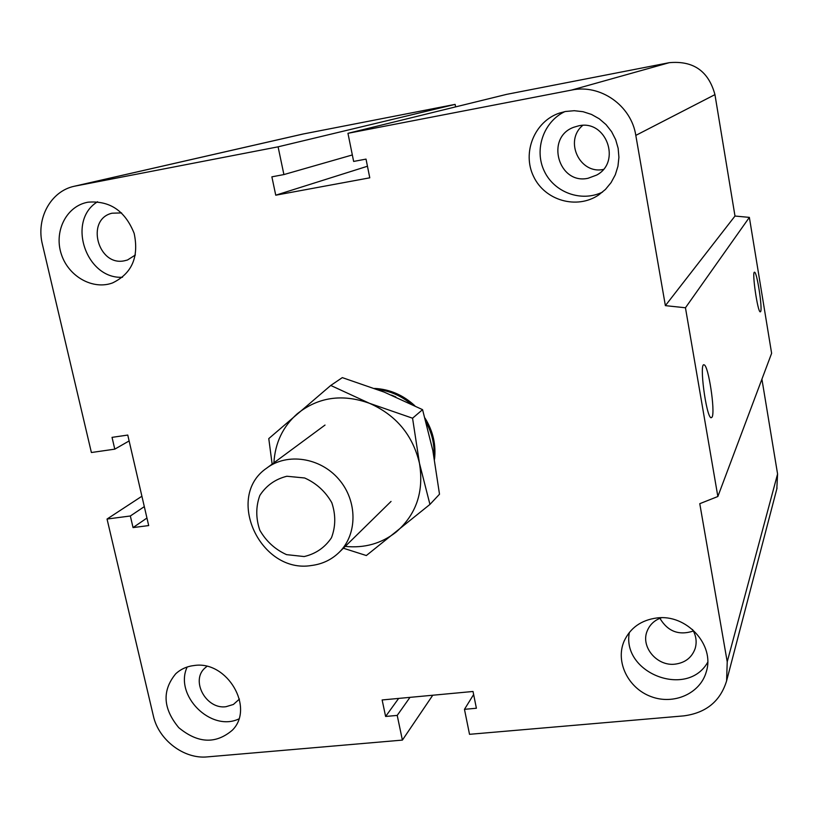 <?xml version="1.0" encoding="UTF-8"?>
<svg xmlns="http://www.w3.org/2000/svg" width="819" height="819" viewBox="0 0 819 819"><rect width="100%" height="100%" fill="white"/><g stroke="black" fill="none" stroke-linecap="round" stroke-linejoin="round"><path stroke-width="1.23" d="M374.621 388.421C389.783 389.24 403.194 395.024 414.844 405.774M425.03 418.14C433.046 431.111 436.199 444.84 434.5 459.336M239.435 699.078L233.374 704.473L225.952 706.715C206.193 709.582 190.377 680.722 204.852 668.099L206.91 666.39M194.318 665.499C227.221 660.39 254.996 707.933 232.309 730.22C215.745 744.297 197.901 743.447 178.767 727.671C162.94 708.558 161.927 690.601 175.706 673.802C180.825 669.072 187.029 666.308 194.318 665.499M238.81 718.959C210.79 732.278 173.915 695.136 187.172 667.014M135.381 254.996L127.488 260.002L124.539 260.759C97.911 266.779 85.278 219.349 112.039 213.206L121.57 212.909M87.879 202.201C109.715 200.368 125.143 210.759 134.162 233.395C139.128 257.043 131.931 273.546 112.561 282.924C92.987 290.223 68.694 276.648 61.445 254.535C53.859 232.535 65.387 207.637 85.903 202.641L87.879 202.201M122.492 277.262C85.995 279.392 66.339 220.628 97.584 201.74M603.316 169.431C579.791 174.601 563.902 140.796 582.729 125.409M578.644 125.839C606.203 119.277 621.672 161.967 596.641 175.082L588.042 178.276C558.456 184.961 545.024 137.387 573.812 127.242L578.644 125.839M565.499 111.486L574.273 110.708L583.056 111.701L591.482 114.425L599.252 118.786L606.029 124.601L611.578 131.644L615.673 139.66L618.15 148.321L618.918 157.289L617.956 166.226L615.304 174.775L611.076 182.606L605.446 189.435L598.617 195.004C576.791 209.756 544.86 200.532 533.619 176.546C521.877 152.795 534.408 121.396 559.479 113.073L565.499 111.486M602.528 192.086C581.429 202.488 554.187 192.537 544.236 171.028C533.968 149.672 543.468 121.744 564.844 111.609M693.396 631.019C678.931 635.728 667.772 631.5 659.919 618.325M692.536 629.504C696.16 635.657 697.03 641.983 695.177 648.464C691.901 657.555 685.206 662.786 675.102 664.148C656.94 666.533 640.304 646.621 647.256 630.825C649.917 624.436 654.668 620.075 661.517 617.741M656.787 617.976C686.394 613.851 715.018 644.881 706.306 671.703C700.378 693.55 673.689 705.313 650.982 696.57C628.132 688.195 615.223 661.783 624.068 641.257C630.251 627.876 641.164 620.116 656.787 617.976M707.688 662.305C687.182 698.668 621.375 673.116 629.371 632.401M760.646 311.578L760.267 311.865C757.626 312.285 751.627 270.669 754.555 272.236C756.951 271.775 762.643 308.538 760.646 311.578M712.09 417.117L711.076 417.782C706.173 417.066 698.914 361.681 704.135 364.885C708.384 365.161 715.437 411.527 712.09 417.117M347.952 133.313L506.674 94.349L669.246 62.684C693.335 60.473 708.568 71.13 714.946 94.625L734.991 216.042L749.365 217.383L771.621 353.317L717.854 496.509L699.774 503.685L727.221 661.783L726.607 680.855C720.341 701.289 706.029 712.97 683.681 715.888L469.522 734.315L464.465 709.326L476.392 708.251L473.024 691.471L382.135 699.958L385.616 716.461L397.215 715.407L402.395 740.1L207.412 756.879C184.08 759.356 158.538 739.936 153.368 715.919L107.043 519.041L130.344 515.99L133.047 527.59L148.689 525.573L127.764 435.063L112.039 437.356L114.783 449.15L91.39 452.518L42.424 244.4C35.852 218.632 50.665 191.155 74.396 186.23L278.091 146.826L283.906 174.57L271.877 176.832L275.747 195.198L369.778 177.815L366.021 159.111L353.644 161.435L347.952 133.313L571.508 90.09C600.327 83.814 631.295 105.528 635.81 135.391L665.376 305.641L685.452 307.77L717.854 496.509M749.365 217.383L685.452 307.77M734.991 216.042L665.376 305.641M761.916 379.146L777.579 473.986L776.811 488.933M367.455 166.247L275.747 195.198M352.334 154.955L283.906 174.57M74.396 186.23L302.743 134.081L455.129 104.382L278.091 146.826M144.308 506.633L130.344 515.99M146.939 518.038L133.047 527.59M141.902 496.232L107.043 519.041M432.749 695.239L402.395 740.1M409.981 697.358L397.215 715.407M398.638 698.423L385.616 716.461M455.129 104.382L455.61 106.879M473.638 694.512L464.465 709.326M129.126 440.939L114.783 449.15M311.517 565.499C322.399 564.117 331.664 559.684 339.342 552.17C357.668 534.162 357.586 500.737 338.759 479.187C320.157 457.432 287.131 452.549 266.697 468.13C224.406 496.754 260.442 574.139 311.517 565.499M304.166 556.551L286.527 554.637C275.082 549.426 266.175 541.287 259.818 530.221C255.763 518.263 255.763 506.674 259.828 495.464C266.236 485.585 275.245 479.176 286.845 476.248L304.668 477.989C316.329 483.2 325.368 491.431 331.808 502.702C335.841 514.875 335.718 526.566 331.449 537.786C324.846 547.583 315.745 553.828 304.166 556.551M395.823 396.949L391.523 395.116M433.978 456.439C434.654 444.635 432.074 433.333 426.238 422.532M410.872 403.849C400.88 395.628 389.69 390.817 377.303 389.424M345.219 546.406C364.353 548.331 381.265 543.601 395.976 532.196C416.277 514.66 424.109 491.676 419.461 463.267C412.735 435.032 396.068 415.049 369.461 403.296L412.561 418.212L419.461 463.267L429.944 504.422L439.506 494.205L432.821 450.44L422.563 409.654L384.203 392.106L342.311 377.62L330.753 385.452L369.461 403.296C342.301 393.56 318.222 397.061 297.236 413.8C282.862 426.617 275.082 442.946 273.904 462.807M429.944 504.422L366.339 555.538L343.376 548.218M272.133 464.117L268.775 438.595L330.753 385.452M412.561 418.212L422.563 409.654M714.946 94.625L635.81 135.391M669.246 62.684L571.508 90.09M777.579 473.986L727.221 661.783M303.777 133.866L75.757 185.944M647.256 630.825L647.471 630.313M624.068 641.257L624.447 640.397M777.047 488.042L726.607 680.855M325.02 425.061L267.209 467.751M391.042 501.433L339.342 552.17"/></g></svg>
